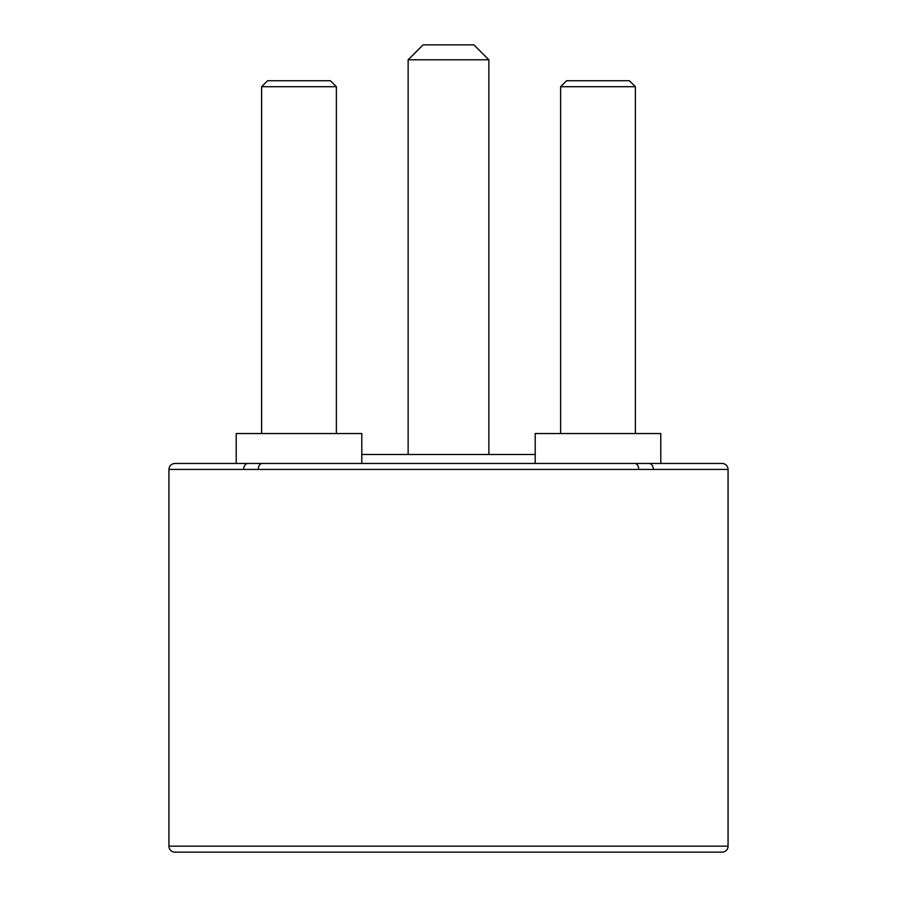 <?xml version="1.0" encoding="UTF-8"?>
<svg xmlns="http://www.w3.org/2000/svg" width="897" height="897" viewBox="0 0 897 897"><rect width="100%" height="100%" fill="white"/><g stroke="black" fill="none" stroke-linecap="round" stroke-linejoin="round"><path stroke-width="1.35" d="M243.659 469.434L168.939 469.434L168.939 846.174A5.976 5.976 0 0 0 174.915 852.15L722.085 852.15A5.976 5.976 0 0 0 728.061 846.174L728.061 469.434L243.659 469.434A5.976 4.384 -90 0 1 248.043 463.446L361.794 463.446L361.794 433.554L236.214 433.554L236.214 463.446L174.915 463.446L248.043 463.446M722.085 463.446L648.957 463.446L722.085 463.446A5.976 5.976 0 0 1 728.061 469.434M261.621 86.706L267.609 80.73L330.399 80.73L336.375 86.706L261.621 86.706L261.621 433.554M560.625 86.706L566.601 80.73L629.391 80.73L635.379 86.706L560.625 86.706L560.625 433.554M408.135 59.796L423.081 44.85L473.919 44.85L488.865 59.796L408.135 59.796L408.135 454.476M488.865 59.796L488.865 454.476M361.794 454.476L535.206 454.476M336.375 86.706L336.375 433.554M635.379 86.706L635.379 433.554M535.206 463.446L535.206 433.554L660.786 433.554L660.786 463.446M258.246 469.434A5.976 4.07 90 0 1 262.316 463.446L648.957 463.446A5.976 4.384 90 0 1 653.341 469.434M634.684 463.446A5.976 4.07 90 0 1 638.754 469.434M168.939 846.174L728.061 846.174M168.939 469.434C169.253 465.835 171.249 463.839 174.915 463.446"/></g></svg>
